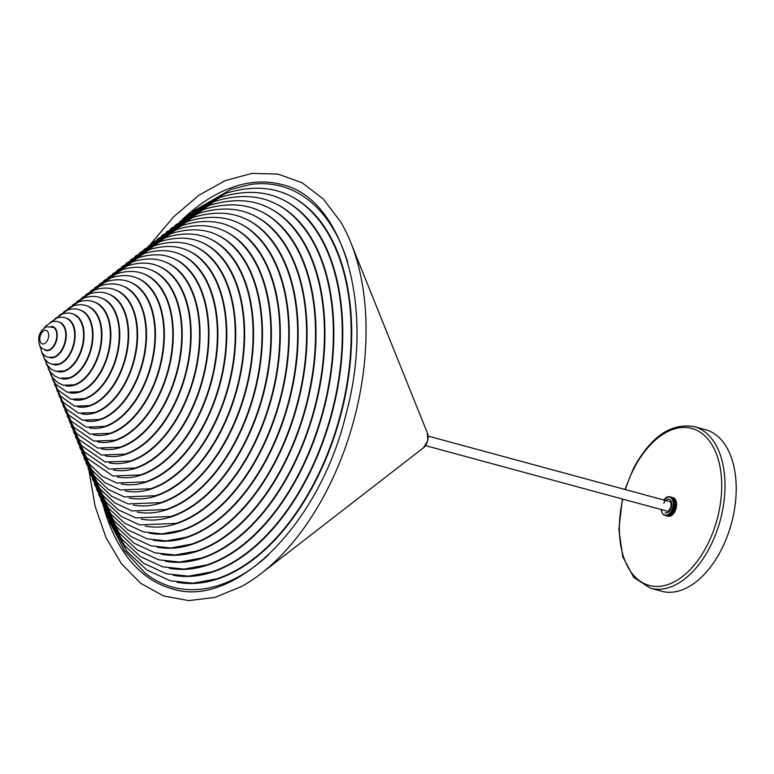 <?xml version="1.0" encoding="UTF-8"?>
<svg xmlns="http://www.w3.org/2000/svg" width="774" height="774" viewBox="0 0 774 774"><rect width="100%" height="100%" fill="white"/><g stroke="black" fill="none" stroke-linecap="round" stroke-linejoin="round"><path stroke-width="1.16" d="M268.288 555.132A207.674 123.037 105.2 0 1 222.215 584.167A207.674 123.037 105.2 0 1 145.077 573.05L124.527 550.74L109.086 520.786M192.978 211.389L231.155 189.311L250.428 184.473A207.674 123.037 105.2 0 1 347.71 262.154M103.861 507.802A209.406 124.063 -74.8 0 0 172.147 588.791C233.555 609.225 319.507 525.372 346.065 414.003C375.409 306.901 343.046 197.747 281.746 184.56A209.406 124.063 -74.8 0 0 181.9 219.961M88.981 470.64L95.115 506.302L106.038 537.698L121.421 563.714L140.81 583.403L163.546 595.903L188.692 600.614L215.133 597.364L241.798 586.382A217.978 129.132 -74.8 0 0 261.012 573.631A217.978 129.132 -74.8 0 0 354.889 416.238A217.978 129.132 -74.8 0 0 350.786 242.533A217.978 129.132 -74.8 0 0 340.637 221.819L323.174 198.879L302.005 182.712L277.914 174.082L251.976 173.386L225.302 180.574L198.879 195.261L173.599 216.846L150.291 244.516M665.669 515.6L665.127 515.426A9.627 5.699 105.2 0 1 664.769 515.358A9.627 5.699 105.2 0 1 664.498 515.271L665.379 515.465A9.627 5.699 105.2 0 0 666.037 515.455L666.298 515.426A9.627 5.699 105.2 0 0 666.985 515.252L667.246 515.155A9.627 5.699 105.2 0 0 667.933 514.816L668.194 514.662A9.627 5.699 105.2 0 0 668.862 514.168L669.113 513.955A9.627 5.699 105.2 0 0 669.762 513.317L669.994 513.056A9.627 5.699 105.2 0 0 670.594 512.291L670.439 513.336L668.62 514.894L665.901 515.561M665.05 515.426L664.479 514.874M663.628 514.391L663.695 514.855A9.627 5.699 105.2 0 0 664.266 515.174L664.344 515.029M661.509 509.553L661.306 509.902A9.627 5.699 105.2 0 0 661.441 510.85L661.518 511.198A9.627 5.699 105.2 0 0 661.76 512.059L661.876 512.369A9.627 5.699 105.2 0 0 662.215 513.123L662.36 513.385A9.627 5.699 105.2 0 0 662.796 514.004L662.979 514.217A9.627 5.699 105.2 0 0 663.482 514.7L663.715 514.439M669.258 497.034L669.974 496.821L669.2 496.666A9.627 5.699 105.2 0 0 668.533 496.676L668.281 496.705A9.627 5.699 105.2 0 0 667.594 496.879L667.333 496.976A9.627 5.699 105.2 0 0 666.646 497.314L666.385 497.469A9.627 5.699 105.2 0 0 665.708 497.963L665.456 498.175A9.627 5.699 105.2 0 0 664.818 498.814L664.576 499.075A9.627 5.699 105.2 0 0 663.986 499.84L664.015 500.197M669.442 496.695A9.627 5.699 105.2 0 1 669.81 496.773A9.627 5.699 105.2 0 1 670.071 496.86L670.303 496.956A9.627 5.699 105.2 0 1 670.884 497.276L671.087 497.43A9.627 5.699 105.2 0 1 671.6 497.914L671.774 498.127A9.627 5.699 105.2 0 1 672.209 498.746L672.354 499.007A9.627 5.699 105.2 0 1 672.703 499.762L672.809 500.072A9.627 5.699 105.2 0 1 673.061 500.933L673.128 501.281A9.627 5.699 105.2 0 1 673.274 502.229L673.303 502.607A9.627 5.699 105.2 0 1 673.341 503.622L673.332 504.019A9.627 5.699 105.2 0 1 673.254 505.074L673.206 505.48A9.627 5.699 105.2 0 1 673.032 506.554L672.945 506.951A9.627 5.699 105.2 0 1 672.664 508.015L672.538 508.412A9.627 5.699 105.2 0 1 672.161 509.427L671.996 509.805A9.627 5.699 105.2 0 1 671.532 510.763L671.348 511.111A9.627 5.699 105.2 0 1 670.806 511.982L670.565 511.924M666.037 515.455L665.379 515.465M666.259 515.465L666.84 515.465M673.022 513.82L669.887 515.349L666.907 515.639L666.975 515.097M669.452 515.116L669.926 515.242L669.346 515.378M670.245 514.894L670.719 515.02L670.139 515.184M671.029 514.613L671.503 514.739L670.932 514.952M671.803 514.294L672.277 514.42L671.716 514.662M672.567 513.917L673.041 514.042L672.49 514.323M672.519 497.914L674.802 499.559L675.847 504.503L674.589 510.298L672.393 513.868L671.629 513.994M672.983 497.634A9.627 5.699 105.2 0 1 673.061 497.653A9.627 5.699 105.2 0 1 673.332 497.74L672.77 497.663M673.351 498.137L673.554 497.837A9.627 5.699 105.2 0 1 674.135 498.156L675.46 499.627A9.627 5.699 105.2 0 0 675.034 499.007L674.793 499.211M674.115 498.572L674.338 498.311A9.627 5.699 105.2 0 1 674.851 498.795L674.841 498.862M675.363 500.043L675.615 499.888A9.627 5.699 105.2 0 1 675.954 500.643L675.915 500.759M675.818 501.049L676.07 500.952A9.627 5.699 105.2 0 1 676.312 501.813L676.253 501.949M676.137 502.191L676.389 502.162A9.627 5.699 105.2 0 1 676.524 503.11L676.447 503.255M676.321 503.458L676.563 503.487A9.627 5.699 105.2 0 1 676.592 504.503L676.486 504.638M676.37 504.812L676.582 504.9A9.627 5.699 105.2 0 1 676.515 505.954L676.389 506.09M676.263 506.215L676.466 506.36A9.627 5.699 105.2 0 1 676.283 507.434L676.137 507.541M676.021 507.628L676.195 507.841A9.627 5.699 105.2 0 1 675.915 508.895L675.75 508.982M675.644 509.04L675.789 509.292A9.627 5.699 105.2 0 1 675.412 510.318L675.238 510.366M675.141 510.395L675.257 510.685A9.627 5.699 105.2 0 1 674.793 511.643L674.609 511.653M674.531 511.662L674.599 511.991A9.627 5.699 105.2 0 1 674.067 512.862L673.883 512.823M673.815 512.814L673.844 513.172A9.627 5.699 105.2 0 1 673.254 513.936M673.012 514.197A9.627 5.699 105.2 0 1 672.374 514.836L672.219 514.7M672.171 514.662L672.122 515.049A9.627 5.699 105.2 0 1 671.445 515.542L671.31 515.358M671.271 515.31L671.184 515.697A9.627 5.699 105.2 0 1 670.497 516.035L670.39 515.823M670.361 515.745L670.236 516.132A9.627 5.699 105.2 0 1 669.549 516.306L669.491 516.103M669.452 515.977L669.297 516.335A9.627 5.699 105.2 0 1 668.63 516.345L668.601 516.2M668.572 515.977L668.378 516.316A9.627 5.699 105.2 0 1 668.02 516.239A9.627 5.699 105.2 0 1 667.923 516.21M667.082 515.581L667.749 516.152M721.252 549.888A83.708 49.594 -74.8 0 0 705.462 429.686L694.268 426.658A83.708 49.594 105.2 0 1 710.058 546.85A83.708 49.594 105.2 0 1 650.46 588.23L661.654 591.268A83.708 49.594 -74.8 0 0 721.252 549.888M671.687 514.787L672.248 514.555M672.122 515.049L671.59 515.126M670.894 515.068L671.464 514.874M670.1 515.291L670.681 515.136M670.236 516.132L669.655 516.171L669.994 515.552M669.307 515.465L669.887 515.349M669.297 516.335L668.726 516.297L669.191 515.678M668.504 515.581L669.084 515.503M667.701 515.639L668.281 515.6M666.907 515.639L667.488 515.648M666.849 515.271L666.027 515.639L666.695 515.629M673.322 513.501L673.844 513.172M666.985 515.252L666.298 515.426M667.101 514.865L667.091 515.407M667.198 515.223L667.788 515.145M668.001 515.107L668.475 515.242L667.894 515.329M668.804 514.942L669.278 515.068L668.697 515.194M669.597 514.71L670.071 514.845L669.491 515.01M670.381 514.439L670.855 514.565L670.284 514.768M671.155 514.11L671.629 514.246L671.068 514.478M671.919 513.743L672.461 513.443M672.374 513.636L672.451 513.065M672.664 513.326L673.138 513.452L672.596 513.762M674.599 511.991L673.912 512.514M674.106 512.369L674.067 512.862M667.933 514.816L667.246 515.155M668.02 514.429L668.039 515.02M668.146 514.758L668.726 514.604M669.733 514.265L670.207 514.391L669.636 514.594M670.507 513.936L670.981 514.062L670.419 514.304M671.271 513.559L671.745 513.694L671.193 513.965M672.016 513.143L672.49 513.278L671.948 513.578M672.741 512.688L673.254 512.34M673.167 512.63L673.206 511.982M673.448 512.194L673.409 512.688M674.135 511.662L674.115 512.185M675.257 510.685L674.618 511.266M674.793 511.111L674.793 511.643M668.862 514.168L668.194 514.662M668.91 513.772L668.978 514.42M669.075 514.081L669.645 513.849M669.568 513.955L669.674 513.462M669.858 513.762L670.332 513.888L669.771 514.13M671.368 512.969L671.842 513.094L671.3 513.404M672.093 512.514L672.567 512.64L672.035 512.978M672.799 512.02L672.761 512.514M673.883 511.479L673.873 510.772M674.144 510.937L674.135 511.469M674.773 510.347L674.793 510.898M675.789 509.292L675.209 509.911M675.373 509.737L675.412 510.318M669.762 513.317L669.113 513.955M669.771 512.939L669.887 513.617M669.965 513.21L670.516 512.91M670.419 513.114L670.497 512.543M670.71 512.794L671.184 512.92L670.652 513.23M671.445 512.34L671.919 512.465L671.387 512.804M672.151 511.846L672.113 512.33M672.829 511.314L672.809 511.827M673.496 510.753L673.486 511.295M674.493 510.211L674.435 509.456M674.725 509.563L674.764 510.134M675.083 509.631L675.141 509.108M675.296 508.944L675.354 509.524M676.195 507.841L675.683 508.479M675.828 508.305L675.915 508.895M670.594 512.291L669.994 513.056M670.787 512.165L671.261 512.291L670.739 512.62M671.503 511.662L671.464 512.156M672.18 511.14L672.161 511.653M672.838 510.579L672.838 511.121M673.467 509.998L673.486 510.55M673.844 510.037L673.912 509.553M674.067 509.389L674.115 509.96M674.996 508.857L674.88 508.073M675.18 508.131L675.267 508.721M675.528 508.247L675.547 507.657M675.683 507.483L675.789 508.083M676.466 506.36L676.021 507.009M676.147 506.835L676.283 507.434M671.348 511.111L670.806 511.982M671.261 511.459L671.281 510.772M671.532 510.966L671.513 511.479M672.19 510.405L672.19 510.937M672.819 509.814L672.838 510.376M673.196 509.863L673.254 509.379M673.419 509.215L673.457 509.785M673.786 509.282L673.835 508.76M673.99 508.586L674.048 509.166M674.347 508.682L674.386 508.121M674.531 507.947L674.609 508.547M675.373 507.454L675.189 506.66M675.499 506.66L675.634 507.26M675.837 506.835L675.818 506.186M675.925 506.002L676.089 506.602M676.582 504.9L676.215 505.538M676.321 505.364L676.515 505.954M671.996 509.805L671.532 510.763M671.919 510.24L671.89 509.505M672.171 509.64L672.19 510.201M672.77 509.031L672.809 509.602M673.138 509.108L673.187 508.586M673.341 508.412L673.399 508.992M673.699 508.508L673.728 507.947M673.873 507.773L673.961 508.363M674.222 507.899L674.241 507.309M674.377 507.125L674.493 507.725M674.725 507.28L674.725 506.66M674.851 506.477L674.986 507.076M675.615 506.032L675.354 505.238M675.673 505.18L675.857 505.78M676.012 505.412L675.934 504.716M676.031 504.551L676.244 505.132M676.563 503.487L676.263 504.097M676.35 503.922L676.592 504.503M672.538 508.412L672.161 509.427M672.48 508.924L672.393 508.15M672.683 508.237L672.751 508.818M673.041 508.325L673.08 507.773M673.225 507.599L673.312 508.189M673.574 507.725L673.593 507.125M673.728 506.951L673.835 507.551M674.067 507.105L674.067 506.486M674.193 506.302L674.328 506.902M674.531 506.477L674.512 505.828M674.628 505.654L674.793 506.254M674.967 505.857L674.918 505.18M675.025 505.006L675.209 505.606M675.712 504.629L675.383 503.855M675.702 503.748L675.944 504.329M676.041 504.029L675.905 503.313M675.983 503.148L676.253 503.71M676.389 502.162L676.166 502.723M676.234 502.568L676.524 503.11M672.945 506.951L672.664 508.015M672.925 507.541L672.77 506.747M673.08 506.776L673.187 507.376M673.419 506.922L673.419 506.302M673.544 506.128L673.68 506.728M673.883 506.302L673.864 505.654M673.98 505.48L674.135 506.08M674.309 505.683L674.27 505.006M674.367 504.832L674.56 505.432M674.705 505.064L674.638 504.367M674.725 504.193L674.947 504.783M675.063 504.454L674.967 503.739M675.054 503.574L675.296 504.155M675.673 503.274L675.276 502.549M675.576 502.394L675.876 502.936M675.925 502.723L675.731 501.978M675.789 501.833L676.108 502.365M676.07 500.952L675.915 501.446M675.963 501.31L676.312 501.813M673.206 505.48L673.032 506.554M673.235 506.128L673.012 505.325M673.322 505.296L673.486 505.896M673.661 505.499L673.612 504.832M673.719 504.658L673.912 505.248M674.057 504.89L673.98 504.193M674.077 504.019L674.299 504.609M674.415 504.28L674.318 503.564M674.396 503.4L674.638 503.971M674.735 503.681L674.609 502.955M674.676 502.79L674.947 503.361M675.025 503.1L674.86 502.365M674.928 502.21L675.228 502.761M675.489 502.016L675.015 501.339M675.315 501.136L675.663 501.639M675.663 501.513L675.412 500.778M675.45 500.643L675.828 501.126M673.332 504.019L673.254 505.074M673.409 504.706L673.109 503.922M673.428 503.845L673.641 504.435M673.767 504.097L673.661 503.39M673.748 503.216L673.99 503.797M674.086 503.506L673.961 502.781M674.028 502.616L674.299 503.187M674.367 502.926L674.212 502.191M674.28 502.036L674.57 502.587M674.618 502.365L674.435 501.629M674.483 501.484L674.812 502.007M674.841 501.842L674.618 501.097M674.657 500.962L675.015 501.465M675.16 500.865L674.628 500.256M675.276 500.43L674.957 499.714M675.46 499.627L675.034 499.007M673.303 502.607L673.341 503.622M673.438 503.323L673.07 502.578M673.38 502.442L673.651 503.003M673.719 502.752L673.564 502.016M673.622 501.862L673.922 502.403M673.97 502.191L673.786 501.455M673.835 501.3L674.164 501.833M674.183 501.658L673.97 500.923M674.009 500.778L674.357 501.291M674.367 501.155L674.115 500.42M674.512 500.691L674.231 499.956M674.705 499.869L674.115 499.336M674.851 498.795L674.338 498.311M673.128 501.281L673.274 502.229M673.322 502.016L672.887 501.31M673.187 501.126L673.506 501.658M673.535 501.484L673.312 500.739M673.361 500.604L673.709 501.107M673.719 500.981L673.467 500.246M673.864 500.517L673.574 499.781M673.98 500.081L673.661 499.365M674.057 499.685L673.709 498.978M674.135 499.036L673.486 498.601M673.719 498.301L674.202 498.62M674.183 498.359L673.69 498.137M673.612 497.914L674.135 498.156M672.809 500.072L673.061 500.933M673.061 500.807L672.558 500.159M672.848 499.936L673.225 500.42M673.216 500.333L672.925 499.607M673.322 499.907L673.012 499.182M673.496 499.201L672.838 498.679L673.515 499.104M673.486 498.853L673.07 498.195M673.07 498.127L673.554 498.446M673.535 498.185L673.041 497.963M673.457 498.388L672.761 498.059M672.964 497.74L673.486 497.982M673.419 497.837L672.693 497.953L673.419 498.233M672.78 497.585L673.332 497.74M672.354 499.007L672.703 499.762M672.674 499.723L672.113 499.162M672.761 499.336L672.403 498.63M672.809 498.988L672.432 498.301M672.838 498.679L672.422 498.011M672.413 497.943L672.896 498.262M672.838 498.417L672.383 497.779M672.374 497.73L672.877 498.011M672.838 497.808L672.113 497.885L672.809 498.214M672.674 497.566L672.161 497.411M671.774 498.127L672.209 498.746M672.161 498.804L671.532 498.33M672.19 498.504L671.774 497.837M671.764 497.769L672.248 498.088M672.19 498.243L671.735 497.605M671.726 497.556L672.229 497.837M672.161 498.04L671.687 497.43M671.668 497.392L672.18 497.634M672.113 497.479L671.397 497.605L672.113 497.885M671.31 497.556L672.026 497.392L671.31 497.556M671.551 497.247L672.026 497.392L671.464 497.701M671.484 497.227L670.855 497.063L671.464 497.305M671.087 497.43L671.6 497.914M671.532 498.069L670.855 497.682M671.077 497.372L671.58 497.653M671.513 497.866L671.029 497.247M671.01 497.208L671.532 497.45M671.397 497.605L670.855 497.063M670.806 497.527L670.303 496.956M670.091 497.247L670.816 497.131M670.748 497.053L670.207 496.879L670.748 497.43M670.061 496.879L670.623 496.995M668.378 497.034L669.065 496.744M668.494 496.714L668.252 497.208L668.929 496.879M667.469 497.256L668.136 496.898M667.546 496.947L667.333 497.547M666.559 497.701L667.178 497.285M665.659 498.35L666.24 497.885M664.808 499.191L665.34 498.688M663.918 500.497L664.489 499.685M661.664 510.289L661.577 509.302M661.567 511.053L661.915 511.566M665.785 515.232L666.965 515.948M667.652 516.132L666.433 515.407M668.417 516.306L667.856 516.19M662.97 514.139L663.453 514.468M663.637 514.584L664.14 514.874M665.775 515.6L666.317 515.774M666.995 515.958L666.453 515.803M666.53 515.832L667.082 515.958M663.676 514.797L664.198 515.058M664.392 515.145L664.924 515.358M665.872 515.658L666.617 515.455M666.346 515.784L665.127 515.058M668.146 515.619L667.459 515.91M664.469 515.252L665.021 515.426M665.224 515.474L665.969 515.271M665.698 515.61L665.147 515.445M48.936 349.935A12.045 7.13 -74.8 0 0 56.396 339.109A12.045 7.13 -74.8 0 0 53.551 327.392L46.663 326.686C41.438 329.83 38.787 333.991 38.7 339.167C39.213 343.569 38.158 348.523 47.349 350.254A12.045 7.13 -74.8 0 0 48.936 349.935M44.079 343.82A7.024 4.16 -74.8 0 0 48.656 335.548A7.024 4.16 -74.8 0 0 44.399 330.459A7.024 4.16 -74.8 0 0 39.822 338.731A7.024 4.16 -74.8 0 0 44.079 343.82M45.018 349.983A12.384 7.334 -74.8 0 0 49.168 350.332A12.384 7.334 -74.8 0 0 57.16 337.038A12.384 7.334 -74.8 0 0 51.403 326.444M39.6 344.972L41.922 352.567L44.65 355.624L47.969 357.288L53.745 357.114A18.005 10.662 -74.8 0 0 54.025 357.017A18.005 10.662 -74.8 0 0 64.784 342.476A18.005 10.662 -74.8 0 0 62.53 324.703C59.608 321.529 55.97 320.62 51.606 321.955L45.879 325.931L44.195 328.041M49.749 357.607A18.315 10.846 -74.8 0 0 54.306 357.394A18.315 10.846 -74.8 0 0 65.945 339.167A18.315 10.846 -74.8 0 0 59.337 322.265M41.98 352.663L44.699 358.991L48.046 362.474L51.868 364.293L58.834 364.041A23.742 14.067 -74.8 0 0 59.201 363.915A23.742 14.067 -74.8 0 0 73.395 344.74A23.742 14.067 -74.8 0 0 70.424 321.287C66.97 317.437 62.51 316.314 57.044 317.93L50.136 322.603M53.716 364.631A24.052 14.251 -74.8 0 0 59.482 364.293A24.052 14.251 -74.8 0 0 74.749 340.531A24.052 14.251 -74.8 0 0 66.303 318.201M44.06 357.975L47.349 365.222L51.181 369.13L55.689 371.278L63.923 370.969A29.48 17.463 -74.8 0 0 64.377 370.814A29.48 17.463 -74.8 0 0 82.005 347.004A29.48 17.463 -74.8 0 0 78.319 317.882C74.246 313.306 68.963 311.98 62.491 313.915L54.606 319.062M57.692 371.655A29.789 17.647 -74.8 0 0 64.658 371.191A29.789 17.647 -74.8 0 0 83.553 341.895A29.789 17.647 -74.8 0 0 73.278 314.147M46.14 363.258L50.068 371.52L54.519 375.932L59.501 378.263L69.021 377.906A35.227 20.869 -74.8 0 0 69.563 377.722A35.227 20.869 -74.8 0 0 90.616 349.267A35.227 20.869 -74.8 0 0 86.214 314.476C81.512 309.184 75.417 307.655 67.928 309.9L59.076 315.56M61.659 378.679A35.536 21.053 -74.8 0 0 69.844 378.089A35.536 21.053 -74.8 0 0 92.348 343.269A35.536 21.053 -74.8 0 0 80.254 310.093M48.23 368.54L52.613 377.577L57.673 382.608L63.313 385.239L74.111 384.833A40.964 24.265 -74.8 0 0 74.739 384.62A40.964 24.265 -74.8 0 0 99.227 351.531A40.964 24.265 -74.8 0 0 94.109 311.061C88.778 305.053 81.86 303.321 73.366 305.875L63.545 312.057M65.635 385.694A41.274 24.449 -74.8 0 0 75.02 384.988A41.274 24.449 -74.8 0 0 101.152 344.643A41.274 24.449 -74.8 0 0 87.239 306.04M50.32 373.803L55.418 383.991L67.135 392.224L79.2 391.76A46.701 27.671 -74.8 0 0 79.915 391.518A46.701 27.671 -74.8 0 0 107.838 353.786A46.701 27.671 -74.8 0 0 102.004 307.655C96.044 300.922 88.313 298.996 78.813 301.86L68.015 308.565M69.621 392.718A47.011 27.854 -74.8 0 0 80.196 391.886A47.011 27.854 -74.8 0 0 109.956 346.017A47.011 27.854 -74.8 0 0 94.215 301.986M52.419 379.067L57.992 390.086L70.947 399.21L84.289 398.687A52.448 31.066 -74.8 0 0 85.101 398.417A52.448 31.066 -74.8 0 0 116.448 356.05A52.448 31.066 -74.8 0 0 109.898 304.25C103.31 296.8 94.767 294.662 84.25 297.835L72.475 305.082M73.598 399.742A52.758 31.25 -74.8 0 0 85.382 398.784A52.758 31.25 -74.8 0 0 118.751 347.4A52.758 31.25 -74.8 0 0 101.2 297.942M54.509 384.33L60.556 396.191L74.759 406.186L89.387 405.615A58.185 34.472 -74.8 0 0 90.277 405.315A58.185 34.472 -74.8 0 0 125.059 358.314A58.185 34.472 -74.8 0 0 117.793 300.844C110.585 292.669 101.22 290.327 89.687 293.82L76.945 301.599M77.574 406.756A58.495 34.656 -74.8 0 0 90.558 405.682A58.495 34.656 -74.8 0 0 127.555 348.774A58.495 34.656 -74.8 0 0 108.176 293.888M56.608 389.583L63.129 402.287L78.58 413.171L94.476 412.542A63.923 37.868 -74.8 0 0 95.454 412.213A63.923 37.868 -74.8 0 0 133.67 360.578A63.923 37.868 -74.8 0 0 125.688 297.429C117.851 288.547 107.663 286.003 95.134 289.795L81.405 298.125M81.56 413.78A64.242 38.052 -74.8 0 0 95.734 412.581A64.242 38.052 -74.8 0 0 136.35 350.148A64.242 38.052 -74.8 0 0 115.162 289.844M58.708 394.837L66.08 408.885L82.392 420.156L99.565 419.479A69.67 41.274 -74.8 0 0 100.639 419.111A69.67 41.274 -74.8 0 0 142.281 362.842A69.67 41.274 -74.8 0 0 133.583 294.023C125.117 284.416 114.117 281.668 100.572 285.78L85.875 294.642M85.537 420.804A69.979 41.457 -74.8 0 0 100.92 419.479A69.979 41.457 -74.8 0 0 145.154 351.531A69.979 41.457 -74.8 0 0 122.137 285.799M60.807 400.09L68.683 415.019L86.204 427.132L104.654 426.406A75.407 44.679 -74.8 0 0 105.815 426.01A75.407 44.679 -74.8 0 0 150.891 365.096A75.407 44.679 -74.8 0 0 141.468 290.618C132.383 280.294 120.57 277.334 106.009 281.765L90.335 291.169M89.523 427.819A75.717 44.863 -74.8 0 0 106.096 426.377A75.717 44.863 -74.8 0 0 153.949 352.905A75.717 44.863 -74.8 0 0 129.123 281.746M62.897 405.344L71.285 421.162L90.026 434.117L109.753 433.334A81.154 48.075 -74.8 0 0 110.992 432.908A81.154 48.075 -74.8 0 0 159.502 367.36A81.154 48.075 -74.8 0 0 149.363 287.212C139.659 276.163 127.023 273.009 111.456 277.74L94.796 287.696M93.499 434.843A81.464 48.259 -74.8 0 0 111.272 433.285A81.464 48.259 -74.8 0 0 162.753 354.289A81.464 48.259 -74.8 0 0 136.108 277.702M65.006 410.607L73.878 427.287L93.828 441.093L114.823 440.271A86.891 51.481 -74.8 0 0 116.177 439.806A86.891 51.481 -74.8 0 0 168.113 369.614A86.891 51.481 -74.8 0 0 157.248 283.787C146.915 272.032 133.467 268.675 116.893 273.725L99.275 284.222M97.476 441.857A87.201 51.664 -74.8 0 0 116.448 440.183A87.201 51.664 -74.8 0 0 171.557 355.653A87.201 51.664 -74.8 0 0 143.084 273.648M67.096 415.841L76.481 433.43L97.65 448.078L119.922 447.198A92.628 54.877 -74.8 0 0 121.354 446.704A92.628 54.877 -74.8 0 0 176.724 371.878A92.628 54.877 -74.8 0 0 165.152 280.382L165.152 280.382A92.628 54.877 -74.8 0 0 165.007 280.227L165.152 280.382C154.19 267.91 139.92 264.35 122.34 269.7L103.726 280.759M101.462 448.881A92.938 55.06 -74.8 0 0 121.634 447.082A92.938 55.06 -74.8 0 0 180.352 357.037A92.938 55.06 -74.8 0 0 150.069 269.604M69.196 421.095L79.083 439.564L101.462 455.064L125.011 454.125A98.375 58.282 -74.8 0 0 126.53 453.603A98.375 58.282 -74.8 0 0 185.334 374.142A98.375 58.282 -74.8 0 0 173.047 276.976C161.456 263.779 146.373 260.016 127.778 265.685L108.186 277.286M105.438 455.896A98.685 58.466 -74.8 0 0 126.81 453.98A98.685 58.466 -74.8 0 0 189.156 358.41A98.685 58.466 -74.8 0 0 157.045 265.559M71.295 426.348L81.686 445.708L105.283 462.049L130.109 461.052A104.113 61.678 -74.8 0 0 131.715 460.501A104.113 61.678 -74.8 0 0 193.945 376.406A104.113 61.678 -74.8 0 0 180.942 273.57C168.722 259.658 152.817 255.681 133.215 261.66L112.646 273.812M109.424 462.92A104.422 61.862 -74.8 0 0 131.986 460.878A104.422 61.862 -74.8 0 0 197.951 359.794A104.422 61.862 -74.8 0 0 164.03 261.506M73.395 431.592L84.289 451.842L109.095 469.025L135.198 467.98A109.85 65.084 -74.8 0 0 136.892 467.399A109.85 65.084 -74.8 0 0 202.556 378.67A109.85 65.084 -74.8 0 0 188.837 270.165C175.998 255.526 159.27 251.357 138.662 257.645L117.116 270.349M113.41 469.944A110.16 65.268 -74.8 0 0 137.172 467.777A110.16 65.268 -74.8 0 0 206.755 361.168A110.16 65.268 -74.8 0 0 171.015 257.461M75.494 436.846L86.891 457.976L112.917 476.01L140.287 474.907A115.597 68.48 -74.8 0 0 142.068 474.298A115.597 68.48 -74.8 0 0 211.167 380.934A115.597 68.48 -74.8 0 0 196.731 266.759C183.264 251.395 165.723 247.022 144.099 253.62L121.576 266.875M117.387 476.958A115.906 68.663 -74.8 0 0 142.348 474.675A115.906 68.663 -74.8 0 0 215.549 362.551A115.906 68.663 -74.8 0 0 178.001 253.417M77.594 442.089L89.494 464.119L101.936 476.078L116.729 482.995L145.386 481.834A121.334 71.885 -74.8 0 0 147.254 481.196A121.334 71.885 -74.8 0 0 219.777 383.188A121.334 71.885 -74.8 0 0 204.626 263.344C190.53 247.274 172.176 242.688 149.537 249.605L126.036 263.402M121.373 483.982A121.644 72.069 -74.8 0 0 147.524 481.573A121.644 72.069 -74.8 0 0 224.354 363.925A121.644 72.069 -74.8 0 0 184.986 249.373M79.693 447.343L92.087 470.253L105.1 482.753L120.541 489.981L150.475 488.762A127.071 75.281 -74.8 0 0 152.43 488.094A127.071 75.281 -74.8 0 0 228.388 385.452A127.071 75.281 -74.8 0 0 212.521 259.938C197.805 243.142 178.62 238.363 154.984 245.59L130.506 259.938M125.359 490.997A127.381 75.465 -74.8 0 0 152.71 488.471A127.381 75.465 -74.8 0 0 233.148 365.309A127.381 75.465 -74.8 0 0 191.962 245.319M81.792 452.587L94.689 476.397L108.263 489.429L124.362 496.956L155.564 495.699A132.818 78.687 -74.8 0 0 157.606 494.992A132.818 78.687 -74.8 0 0 236.999 387.716A132.818 78.687 -74.8 0 0 220.406 256.533C205.071 239.021 185.073 234.029 160.421 241.565L134.966 256.465M129.335 498.021A133.128 78.871 -74.8 0 0 157.886 495.37A133.128 78.871 -74.8 0 0 241.952 366.683A133.128 78.871 -74.8 0 0 198.947 241.275M83.892 457.831L97.292 482.531L111.417 496.105L128.174 503.942L160.663 502.626A138.556 82.083 -74.8 0 0 162.792 501.891A138.556 82.083 -74.8 0 0 245.6 389.98A138.556 82.083 -74.8 0 0 228.301 253.127C212.337 234.89 191.526 229.694 165.859 237.55L139.426 253.001M133.322 505.035A138.865 82.267 -74.8 0 0 163.062 502.268A138.865 82.267 -74.8 0 0 250.747 368.066A138.865 82.267 -74.8 0 0 205.932 237.231M85.991 463.084L99.894 488.665L114.581 502.781L131.986 510.927L165.752 509.553A144.293 85.488 -74.8 0 0 167.968 508.799A144.293 85.488 -74.8 0 0 254.211 392.244A144.293 85.488 -74.8 0 0 236.196 249.712C219.603 230.758 197.98 225.369 171.306 233.525L143.887 249.538M137.308 512.059A144.603 85.672 -74.8 0 0 168.248 509.166A144.603 85.672 -74.8 0 0 259.551 369.44A144.603 85.672 -74.8 0 0 212.918 233.187M88.091 468.328L103.281 495.795L118.219 509.795L135.808 517.903L170.841 516.481A150.04 88.884 -74.8 0 0 173.144 515.697A150.04 88.884 -74.8 0 0 262.821 394.498A150.04 88.884 -74.8 0 0 244.091 246.306C226.879 226.637 204.423 221.035 176.743 229.51L148.347 246.064M141.284 519.083A150.35 89.068 -74.8 0 0 173.424 516.064A150.35 89.068 -74.8 0 0 268.346 370.823A150.35 89.068 -74.8 0 0 219.893 229.133M90.19 473.572L105.912 501.968L121.402 516.481L139.62 524.888L175.93 523.408A155.777 92.29 -74.8 0 0 178.32 522.595A155.777 92.29 -74.8 0 0 271.432 396.762A155.777 92.29 -74.8 0 0 251.985 242.901C234.145 222.506 210.876 216.701 182.18 225.486L152.817 242.601M145.27 526.097A156.087 92.474 -74.8 0 0 178.601 522.963A156.087 92.474 -74.8 0 0 277.15 372.197A156.087 92.474 -74.8 0 0 226.879 225.089M92.29 478.825L108.544 508.15L124.575 523.166L143.432 531.873L161.892 533.866L181.019 530.335A161.514 95.686 -74.8 0 0 183.506 529.493A161.514 95.686 -74.8 0 0 280.043 399.026A161.514 95.686 -74.8 0 0 259.88 239.495C241.411 218.384 217.33 212.376 187.627 221.47L157.277 239.127M149.247 533.122A161.824 95.87 -74.8 0 0 183.786 529.861A161.824 95.87 -74.8 0 0 285.945 373.581A161.824 95.87 -74.8 0 0 233.864 221.045M94.389 484.069L111.166 514.323L127.758 529.851L147.254 538.849L166.333 540.91L186.118 537.272A167.261 99.091 -74.8 0 0 188.682 536.392A167.261 99.091 -74.8 0 0 288.654 401.29A167.261 99.091 -74.8 0 0 267.775 236.08C248.686 214.253 223.783 208.042 193.065 217.446L161.737 235.664M153.233 540.136A167.571 99.275 -74.8 0 0 188.962 536.759A167.571 99.275 -74.8 0 0 294.749 374.955A167.571 99.275 -74.8 0 0 240.849 217.001M96.489 489.313L113.797 520.496L130.932 536.546L151.065 545.834L170.773 547.963L191.207 544.199A172.999 102.487 -74.8 0 0 193.858 543.29A172.999 102.487 -74.8 0 0 297.264 403.554A172.999 102.487 -74.8 0 0 275.67 232.674C255.952 210.122 230.226 203.707 198.502 213.43L166.197 232.2M157.219 547.16A173.308 102.671 -74.8 0 0 194.139 543.658A173.308 102.671 -74.8 0 0 303.543 376.338A173.308 102.671 -74.8 0 0 247.825 212.947M98.588 494.557L116.429 526.668L134.115 543.232L154.877 552.82L175.205 555.006L196.296 551.127A178.736 105.893 -74.8 0 0 199.044 550.188A178.736 105.893 -74.8 0 0 305.875 405.808A178.736 105.893 -74.8 0 0 283.565 229.268C263.218 206 236.68 199.382 203.949 209.415L170.667 228.727M161.195 554.174A179.055 106.077 -74.8 0 0 199.324 550.556A179.055 106.077 -74.8 0 0 312.348 377.712A179.055 106.077 -74.8 0 0 254.81 208.903M100.688 499.811L119.061 532.841L137.288 549.917L158.699 559.796L179.645 562.059L201.385 558.054A184.483 109.289 -74.8 0 0 204.22 557.087A184.483 109.289 -74.8 0 0 314.486 408.072A184.483 109.289 -74.8 0 0 291.459 225.853C270.484 201.869 243.133 195.048 209.386 205.391L175.127 225.263M165.181 561.198A184.793 109.473 -74.8 0 0 204.5 557.454A184.793 109.473 -74.8 0 0 321.142 379.096A184.793 109.473 -74.8 0 0 261.796 204.858M102.787 505.054L121.692 539.014L140.471 556.603L162.511 566.781L184.086 569.113L206.474 564.981A190.22 112.694 -74.8 0 0 209.396 563.985A190.22 112.694 -74.8 0 0 323.097 410.336A190.22 112.694 -74.8 0 0 299.354 222.448C277.76 197.747 249.586 190.714 214.833 201.375L179.587 221.79M169.167 568.213A190.53 112.878 -74.8 0 0 209.677 564.362A190.53 112.878 -74.8 0 0 329.947 380.469A190.53 112.878 -74.8 0 0 268.781 200.814M104.887 510.298L124.324 545.186L143.645 563.298L166.323 573.766L188.527 576.156L211.573 571.909A195.957 116.09 -74.8 0 0 214.582 570.883A195.957 116.09 -74.8 0 0 331.707 412.6A195.957 116.09 -74.8 0 0 307.239 219.042C285.026 193.616 256.03 186.389 220.271 197.351L184.048 218.326M173.144 575.237A196.277 116.274 -74.8 0 0 214.862 571.26A196.277 116.274 -74.8 0 0 338.741 381.853A196.277 116.274 -74.8 0 0 275.767 196.76M106.986 515.542L126.946 551.369L146.828 569.983L170.145 580.742L192.958 583.209L216.662 578.846A201.704 119.496 -74.8 0 0 219.758 577.781A201.704 119.496 -74.8 0 0 340.318 414.864A201.704 119.496 -74.8 0 0 315.134 215.636C292.291 189.485 262.483 182.054 225.708 193.336L188.508 214.862M177.13 582.251A202.014 119.68 -74.8 0 0 220.039 578.159A202.014 119.68 -74.8 0 0 347.545 383.227A202.014 119.68 -74.8 0 0 282.742 192.716M427.442 433.188L427.732 440.899L423.475 447.807A9.627 5.699 -74.8 0 0 427.616 440.861A9.627 5.699 -74.8 0 0 427.442 433.188L350.786 242.533M670.197 501.649A5.021 2.98 -74.8 0 0 670.168 501.639L670.216 501.658C670.942 501.465 671.184 503.255 670.932 507.028C669.007 510.666 667.865 512.098 667.536 511.333A5.021 2.98 -74.8 0 1 667.333 511.266M663.802 503.429A7.034 4.17 105.2 0 1 669.413 499.375A7.034 4.17 105.2 0 1 671.164 507.638A7.034 4.17 105.2 0 1 665.166 512.756M622.809 499.124A81.357 48.201 -74.8 0 0 642.913 582.919A81.357 48.201 -74.8 0 0 707.184 545.254A81.357 48.201 -74.8 0 0 706.246 437.252A81.357 48.201 -74.8 0 0 633.896 468.638A81.357 48.201 -74.8 0 0 625.402 489.594M423.475 447.807L261.012 573.631M667.846 511.333L425.545 445.64M670.429 501.804L428.128 436.101M694.268 426.658C671.145 422.681 650.934 436.478 633.635 468.067L624.957 489.468M622.373 499.007L618.861 529.435L622.78 556.816L633.732 577.414L650.46 588.23"/></g></svg>
